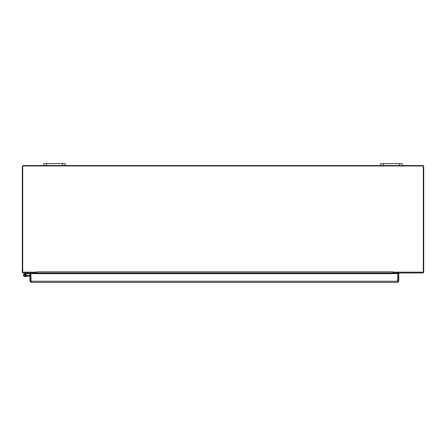 <?xml version="1.0" encoding="UTF-8"?>
<svg xmlns="http://www.w3.org/2000/svg" width="446" height="446" viewBox="0 0 446 446"><rect width="100%" height="100%" fill="white"/><g stroke="black" fill="none" stroke-linecap="round" stroke-linejoin="round"><path stroke-width="0.67" d="M394.626 272.969A0.334 0.334 0 0 0 394.286 273.303L394.286 273.638M393.545 272.969A1.132 1.132 0 0 0 393.495 273.303L393.495 273.638M36.343 272.969A1.132 1.132 0 0 1 36.394 273.303L36.394 273.638M35.267 272.969A0.334 0.334 0 0 1 35.602 273.303L35.602 273.638M402.22 165.566L402.22 163.637L380.739 163.637L380.739 165.566L422.568 165.566A1.132 1.132 0 0 1 423.7 166.698L423.7 271.837A1.132 1.132 0 0 1 422.568 272.969L393.495 272.969L393.495 272.171M36.394 272.171L36.394 272.969L23.432 272.969A1.132 1.132 0 0 1 22.3 271.837L22.3 166.698A1.132 1.132 0 0 1 23.432 165.566L65.261 165.566L65.261 163.637L43.78 163.637L43.78 165.566M380.739 165.566L380.739 163.637L380.739 165.566L65.261 165.566M31.081 281.571L30.741 281.236L30.741 273.638L26.743 273.967M26.013 275.712L26.793 275.639L26.849 276.286L24.926 276.453A1.344 1.344 0 0 1 23.588 274.558A1.344 1.344 0 0 1 25.896 274.329A1.344 1.344 0 0 1 25.444 276.297A1.344 1.344 0 0 1 23.554 275.595A1.344 1.344 0 0 1 24.497 273.811L28.048 272.969M31.521 272.969L31.521 273.638M34.203 273.638L34.203 272.969M30.741 273.638L397.877 273.638L397.665 282.363L398.791 281.236L398.791 273.638L397.999 273.638L397.999 281.236L398.791 281.236M25.896 274.329L25.115 274.519A0.669 0.669 0 0 1 25.294 275.578A0.669 0.669 0 0 1 24.223 275.45A0.669 0.669 0 0 1 24.653 274.463L25.784 274.19M25.115 274.519A0.669 0.669 0 0 0 24.653 274.463M29.949 276.013L24.926 276.453M26.793 275.639L29.949 275.366M24.262 275.455A0.647 0.647 0 0 1 24.786 274.468A0.647 0.647 0 0 1 25.377 275.422A0.647 0.647 0 0 1 24.262 275.455M397.665 281.571L397.999 281.236M397.665 282.363L31.081 282.363L30.863 273.638M29.949 273.638L29.949 281.236L31.081 282.363M30.741 281.236L29.949 281.236M397.843 281.515L397.877 281.236L30.863 281.236M393.099 271.837L393.099 272.171L423.304 272.171L423.304 165.968L22.696 165.968L22.696 272.171L36.795 272.171L36.795 271.837L393.099 271.837L393.099 273.638M36.795 271.837L36.801 273.638M36.801 272.969L393.099 272.969M62.574 163.637L62.574 165.566M46.462 165.566L46.462 163.637M399.538 163.637L399.538 165.566M383.426 165.566L383.426 163.637M36.801 273.303L393.099 273.303"/></g></svg>
